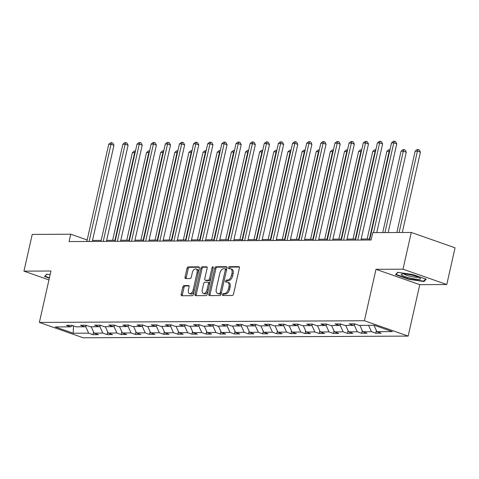 <?xml version="1.0" encoding="UTF-8"?>
<svg xmlns="http://www.w3.org/2000/svg" width="479" height="479" viewBox="0 0 479 479"><rect width="100%" height="100%" fill="white"/><g stroke="black" fill="none" stroke-linecap="round" stroke-linejoin="round"><path stroke-width="0.72" d="M222.472 294.519A1.048 0.599 -70.7 0 0 222.747 295.507A1.048 0.599 -70.7 0 0 222.867 295.525L232.321 295.477A1.497 0.856 -70.7 0 0 233.536 294.028L239.386 268.072A1.497 0.856 -70.7 0 0 238.991 266.659A1.497 0.856 -70.7 0 0 238.823 266.635L229.369 266.683A1.048 0.599 -70.7 0 0 228.519 267.695A1.048 0.599 -70.7 0 0 228.794 268.683A1.048 0.599 -70.7 0 0 228.914 268.701L230.136 268.695A4.796 2.736 -70.7 0 1 230.68 268.785A4.796 2.736 -70.7 0 1 231.944 273.293L231.453 275.461A4.796 2.736 -70.7 0 1 227.567 280.089L226.345 280.095A1.048 0.599 -70.7 0 0 225.495 281.107A1.048 0.599 -70.7 0 0 225.771 282.095A1.048 0.599 -70.7 0 0 225.89 282.113L227.112 282.107A4.796 2.736 -70.7 0 1 227.663 282.197A4.796 2.736 -70.7 0 1 228.92 286.705L228.435 288.867A4.796 2.736 -70.7 0 1 224.543 293.501L223.322 293.507A1.048 0.599 -70.7 0 0 222.472 294.519M227.663 282.197L228.842 282.61A4.796 2.736 -70.7 0 1 230.106 287.119L229.615 289.286A4.796 2.736 -70.7 0 1 225.729 293.914L224.507 293.92A1.048 0.599 -70.7 0 0 223.657 294.932A1.048 0.599 -70.7 0 0 223.639 295.519M239.356 267.054L230.549 267.096A1.048 0.599 -70.7 0 0 229.698 268.108A1.048 0.599 -70.7 0 0 229.686 268.695M230.68 268.785L231.866 269.198A4.796 2.736 -70.7 0 1 233.123 273.713L232.638 275.874A4.796 2.736 -70.7 0 1 228.752 280.502L227.531 280.508A1.048 0.599 -70.7 0 0 226.681 281.52A1.048 0.599 -70.7 0 0 226.663 282.107M184.032 285.574A1.497 0.856 -70.7 0 0 182.816 287.017L181.176 294.298A1.497 0.856 -70.7 0 0 181.571 295.711A1.497 0.856 -70.7 0 0 181.745 295.741L192.241 295.681A1.497 0.856 -70.7 0 0 193.456 294.238L199.306 268.282A1.497 0.856 -70.7 0 0 198.911 266.869A1.497 0.856 -70.7 0 0 198.743 266.839L188.241 266.899A1.497 0.856 -70.7 0 0 187.026 268.342L185.044 277.137A1.497 0.856 -70.7 0 0 185.439 278.55A1.497 0.856 -70.7 0 0 185.613 278.574L190.103 278.556A1.497 0.856 -70.7 0 0 191.319 277.107L192.301 272.743A4.006 2.287 -70.7 0 1 196.007 268.953A4.006 2.287 -70.7 0 1 197.061 272.719L193.211 289.807A4.006 2.287 -70.7 0 1 189.504 293.603A4.006 2.287 -70.7 0 1 188.451 289.831L189.091 286.987A1.497 0.856 -70.7 0 0 188.696 285.574A1.497 0.856 -70.7 0 0 188.528 285.55L184.032 285.574L185.217 285.987A1.497 0.856 -70.7 0 0 184.002 287.43L182.361 294.717A1.497 0.856 -70.7 0 0 182.391 295.735M50.96 271.006L23.95 271.144L32.225 234.417L70.748 234.219L69.096 241.566L371.105 239.997L372.758 232.65L411.281 232.453L403.001 269.18L375.991 269.318L364.405 320.738L39.374 322.427L50.96 271.006M208.844 294.16A1.497 0.856 -70.7 0 0 209.239 295.567A1.497 0.856 -70.7 0 0 209.413 295.597L219.909 295.537A1.497 0.856 -70.7 0 0 221.124 294.094L226.974 268.138A1.497 0.856 -70.7 0 0 226.579 266.725A1.497 0.856 -70.7 0 0 226.411 266.695L215.909 266.755A1.497 0.856 -70.7 0 0 214.694 268.198L208.844 294.16L210.03 294.573A1.497 0.856 -70.7 0 0 210.059 295.591M206.078 295.609L195.576 295.669A1.497 0.856 -70.7 0 1 195.408 295.639A1.497 0.856 -70.7 0 1 195.013 294.226L200.863 268.27A1.497 0.856 -70.7 0 1 202.078 266.827L206.569 266.803A1.497 0.856 -70.7 0 1 206.742 266.827A1.497 0.856 -70.7 0 1 207.132 268.24L204.761 278.766A1.497 0.856 -70.7 0 0 205.156 280.173A1.497 0.856 -70.7 0 0 205.329 280.203L208.305 280.185A1.497 0.856 -70.7 0 0 209.521 278.742L211.993 267.779A1.048 0.599 -70.7 0 1 212.963 266.785A1.048 0.599 -70.7 0 1 213.239 267.773L207.287 294.166A1.497 0.856 -70.7 0 1 206.078 295.609M364.405 320.738L408.174 336.09L83.142 337.779L39.374 322.427M93.573 331.989L92.968 334.671L98.405 334.647L94.088 333.133L102.787 333.085L107.104 334.599L112.541 334.57L108.224 333.055L116.924 333.013L121.247 334.528L126.684 334.498L122.367 332.983L131.066 332.941L135.383 334.456L140.82 334.426L136.503 332.911L145.209 332.863L149.526 334.378L154.962 334.354L150.645 332.839L159.345 332.791L163.662 334.306L169.105 334.276L164.782 332.761L173.488 332.719L177.805 334.234L183.241 334.204L178.924 332.689L187.624 332.648L191.941 334.156L197.384 334.132L193.061 332.618L201.767 332.57L206.084 334.085L211.52 334.061L207.203 332.546L215.903 332.498L220.22 334.013L225.663 333.983L221.346 332.468L230.046 332.426L234.363 333.941L239.799 333.911L235.482 332.396L244.182 332.354L248.499 333.863L253.942 333.839L249.625 332.324L258.325 332.276L262.642 333.791L268.078 333.761L263.761 332.252L272.461 332.204L276.784 333.719L282.221 333.689L277.904 332.175L286.604 332.133L290.921 333.647L296.357 333.618L292.04 332.103L300.74 332.061L305.063 333.57L310.5 333.546L306.183 332.031L314.883 331.983L319.2 333.498L324.636 333.468L320.319 331.959L329.025 331.911L333.342 333.426L338.779 333.396L334.462 331.881L343.162 331.839L347.479 333.354L352.915 333.324L348.598 331.809L357.304 331.767L361.621 333.276L367.058 333.252L362.741 331.737L371.441 331.69L375.758 333.204L381.2 333.174L376.877 331.666L392.289 331.582L374.309 325.277L358.897 325.361L354.58 323.846L349.143 323.87L353.46 325.385L355.31 324.097M92.968 334.671L88.645 333.156L73.239 333.24L55.259 326.935L70.664 326.852L66.347 325.343L71.784 325.313L76.107 326.828L84.807 326.78L80.49 325.265L85.927 325.241L90.244 326.75L98.943 326.708L94.626 325.193L100.069 325.163L104.386 326.678L113.086 326.636L108.769 325.121L114.206 325.091L118.523 326.606L127.222 326.558L122.905 325.043L128.348 325.019L132.665 326.534L141.365 326.486L137.048 324.972L142.485 324.948L146.802 326.456L155.507 326.415L151.184 324.9L156.627 324.87L160.944 326.385L169.644 326.343L165.327 324.828L170.763 324.798L175.08 326.313L183.786 326.265L179.463 324.75L184.906 324.726L189.223 326.241L197.923 326.193L193.606 324.678L199.042 324.648L203.359 326.163L212.065 326.121L207.748 324.606L213.185 324.576L217.502 326.091L226.202 326.049L221.885 324.534L227.321 324.505L231.638 326.019L240.344 325.971L236.027 324.457L241.464 324.433L245.781 325.948L254.481 325.9L250.164 324.385L255.6 324.355L259.923 325.87L268.623 325.828L264.306 324.313L269.743 324.283L274.06 325.798L282.76 325.756L278.443 324.241L283.879 324.211L288.202 325.726L296.902 325.678L292.585 324.163L298.022 324.139L302.339 325.654L311.039 325.606L306.722 324.091L312.164 324.061L316.481 325.576L325.181 325.534L320.864 324.02L326.301 323.99L330.618 325.504L339.318 325.457L335.001 323.948L340.443 323.918L344.76 325.433L353.46 325.385M91.202 326.75L94.088 333.133M99.674 326.199L102.787 333.085M84.807 326.78L86.657 325.492M105.338 326.672L108.224 333.055M113.816 326.127L116.924 333.013M98.943 326.708L100.794 325.421M119.481 326.6L122.367 332.983M127.953 326.055L131.066 332.941M113.086 326.636L114.936 325.349M133.617 326.528L136.503 332.911M142.095 325.977L145.209 332.863M127.222 326.558L129.073 325.271M147.76 326.456L150.645 332.839M156.232 325.906L159.345 332.791M141.365 326.486L143.215 325.199M161.896 326.379L164.782 332.761M170.374 325.834L173.488 332.719M155.507 326.415L157.352 325.127M176.038 326.307L178.924 332.689M184.511 325.762L187.624 332.648M169.644 326.343L171.494 325.055M190.175 326.235L193.061 332.618M198.653 325.684L201.767 332.57M183.786 326.265L185.63 324.978M204.317 326.163L207.203 332.546M212.79 325.612L215.903 332.498M197.923 326.193L199.773 324.906M218.454 326.085L221.346 332.468M226.932 325.54L230.046 332.426M212.065 326.121L213.909 324.834M232.596 326.013L235.482 332.396M241.069 325.469L244.182 332.354M226.202 326.049L228.052 324.762M246.739 325.942L249.625 332.324M255.211 325.391L258.325 332.276M240.344 325.971L242.188 324.684M260.875 325.87L263.761 332.252M269.348 325.319L272.461 332.204M254.481 325.9L256.331 324.612M275.018 325.792L277.904 332.175M283.49 325.247L286.604 332.133M268.623 325.828L270.467 324.54M289.154 325.72L292.04 332.103M297.627 325.175L300.74 332.061M282.76 325.756L284.61 324.469M303.297 325.648L306.183 332.031M311.769 325.097L314.883 331.983M296.902 325.678L298.752 324.391M317.433 325.57L320.319 331.959M325.912 325.025L329.025 331.911M311.039 325.606L312.889 324.319M331.576 325.498L334.462 331.881M340.048 324.954L343.162 331.839M325.181 325.534L327.031 324.247M345.712 325.427L348.598 331.809M354.191 324.882L357.304 331.767M339.318 325.457L341.168 324.175M359.855 325.355L362.741 331.737M368.555 325.307L371.441 331.69M373.991 325.277L376.877 331.666M375.991 269.318L419.76 284.67L446.775 284.526L403.001 269.18M446.775 284.526L455.05 247.799L411.281 232.453M23.95 271.144L48.954 279.916M419.76 284.67L408.174 336.09M87.172 239.973L70.748 234.219M369.86 238.979L361.178 239.027M355.717 239.051L347.041 239.099M341.581 239.129L332.899 239.171M327.438 239.201L318.763 239.243M313.302 239.272L304.62 239.32M299.159 239.344L290.484 239.392M285.023 239.422L276.341 239.464M270.88 239.494L262.199 239.536M256.738 239.566L248.062 239.614M242.602 239.638L233.92 239.686M228.459 239.716L219.783 239.757M214.323 239.787L205.641 239.829M200.18 239.859L191.504 239.907M186.044 239.931L177.362 239.979M171.901 240.009L163.225 240.051M157.765 240.081L149.083 240.123M143.622 240.153L134.946 240.201M129.486 240.224L120.804 240.272M115.343 240.302L106.667 240.344M101.207 240.374L92.525 240.416M73.449 325.894L73.239 333.24M85.531 326.271L88.645 333.156M70.664 326.852L72.515 325.564M376.362 330.522L375.758 333.204M362.226 330.594L361.621 333.276M348.083 330.672L347.479 333.354M333.947 330.744L333.342 333.426M319.804 330.815L319.2 333.498M305.668 330.887L305.063 333.57M291.525 330.965L290.921 333.647M277.389 331.037L276.784 333.719M263.246 331.109L262.642 333.791M249.104 331.181L248.499 333.863M234.967 331.258L234.363 333.941M220.825 331.33L220.22 334.013M206.689 331.402L206.084 334.085M192.546 331.474L191.941 334.156M178.41 331.552L177.805 334.234M164.267 331.624L163.662 334.306M150.131 331.696L149.526 334.378M135.988 331.767L135.383 334.456M121.852 331.845L121.247 334.528M107.709 331.917L107.104 334.599M397.66 272.306L395.498 274.659L408.683 279.281L424.023 281.55L426.178 279.191L412.994 274.569L397.66 272.306M50.145 274.635L46.703 274.126L44.547 276.485L49.349 278.167M424.262 280.472L424.023 281.55M408.767 278.898L408.683 279.281M226.944 267.114L217.095 267.168A1.497 0.856 -70.7 0 0 215.879 268.611L210.03 294.573M219.388 293.525A1.048 0.599 -70.7 0 0 220.238 292.513L225.369 269.731A1.048 0.599 -70.7 0 0 225.094 268.743A1.048 0.599 -70.7 0 0 224.974 268.719L223.687 268.731A4.796 2.736 -70.7 0 0 219.801 273.359L216.286 288.933A4.796 2.736 -70.7 0 0 217.55 293.441A4.796 2.736 -70.7 0 0 218.095 293.531L220.568 293.938A1.048 0.599 -70.7 0 0 221.316 293.25M226.597 269.821A1.048 0.599 -70.7 0 0 226.28 269.156A1.048 0.599 -70.7 0 0 226.16 269.138L225.202 268.803M217.55 293.441L218.729 293.861A4.796 2.736 -70.7 0 0 219.28 293.95L218.095 293.531M220.568 293.938L219.28 293.95M207.102 267.216L203.258 267.24A1.497 0.856 -70.7 0 0 202.042 268.683L196.192 294.645A1.497 0.856 -70.7 0 0 196.228 295.663M206.186 280.502A1.497 0.856 -70.7 0 0 206.341 280.592A1.497 0.856 -70.7 0 0 206.509 280.616L209.491 280.604A1.497 0.856 -70.7 0 0 210.586 279.544M202.3 289.687A4.006 2.287 -70.7 0 0 203.353 293.459A4.006 2.287 -70.7 0 0 207.06 289.663L208.419 283.646A1.497 0.856 -70.7 0 0 208.024 282.233A1.497 0.856 -70.7 0 0 207.85 282.209L204.874 282.221A1.497 0.856 -70.7 0 0 203.659 283.67L202.3 289.687M203.353 293.459L204.539 293.872A4.006 2.287 -70.7 0 0 208.066 290.717M209.652 283.676A1.497 0.856 -70.7 0 0 209.203 282.652A1.497 0.856 -70.7 0 0 209.036 282.622M189.061 285.969L185.217 285.987M189.504 293.603L190.684 294.016A4.006 2.287 -70.7 0 0 194.217 290.861M198.354 272.503A4.006 2.287 -70.7 0 0 197.192 269.366L196.007 268.953M199.276 267.258L189.427 267.312A1.497 0.856 -70.7 0 0 188.211 268.755L186.229 277.557A1.497 0.856 -70.7 0 0 186.259 278.574M402.3 232.495L420.406 152.154L417.449 151.113L415.185 151.125L396.84 232.525M399.109 232.513L417.449 151.113L418.089 149.52L419.275 149.933L420.406 152.154M415.185 151.125L417.185 149.526L418.089 149.52M376.745 232.626L396.75 143.856L393.792 142.82L373.548 232.644M391.529 142.832L393.522 141.227L394.433 141.221L393.792 142.82L391.529 142.832L369.626 240.003M394.433 141.221L395.612 141.64L396.75 143.856M401.959 275.311A9.921 1.623 -167.3 0 0 413.988 278.886A9.921 1.623 -167.3 0 0 420.281 278.269A9.921 1.623 -167.3 0 0 419.849 277.952A9.921 1.623 -167.3 0 0 410.593 274.898A9.921 1.623 -167.3 0 0 401.737 274.09A9.921 1.623 -167.3 0 0 401.959 275.311M404.007 273.952A7.514 1.227 -167.3 0 0 404.432 274.293A7.514 1.227 -167.3 0 0 411.683 276.652A7.514 1.227 -167.3 0 0 418.287 277.173M425.615 278.994L423.675 281.113L408.815 278.916L396.043 274.437L397.953 272.347M396.157 273.946L396.043 274.437M45.2 275.766L47.002 274.168M49.433 277.784L45.092 276.257M388.164 232.572L406.27 152.226L403.312 151.19L401.049 151.202L382.703 232.596M384.966 232.584L403.312 151.19L403.947 149.592L405.132 150.011L406.27 152.226M401.049 151.202L403.043 149.598L403.947 149.592M369.405 238.979L389.17 151.262L386.906 151.274L367.136 238.991M389.595 151.412L389.17 151.262L389.972 149.723M386.906 151.274L388.906 149.67L389.81 149.67M360.95 240.051L382.607 143.928L379.649 142.892L357.753 240.063M377.386 142.904L379.386 141.305L380.29 141.299L379.649 142.892L377.386 142.904L355.49 240.075M380.29 141.299L381.476 141.712L382.607 143.928M346.808 240.123L368.471 144.005L365.513 142.964L343.617 240.141M363.25 142.976L365.243 141.377L366.148 141.371L365.513 142.964L363.25 142.976L341.347 240.153M366.148 141.371L367.333 141.784L368.471 144.005M355.262 239.057L375.033 151.334L372.764 151.346L352.999 239.069M375.452 151.484L375.033 151.334L375.835 149.795M372.764 151.346L374.764 149.747L375.668 149.741M341.126 239.129L360.891 151.412L358.627 151.418L338.857 239.141M361.316 151.556L360.891 151.412L361.693 149.873M358.627 151.418L360.627 149.819L361.531 149.813M326.983 239.201L346.754 151.484L344.485 151.496L324.72 239.213M347.173 151.627L346.754 151.484L347.556 149.945M344.485 151.496L346.485 149.891L347.389 149.885M332.671 240.195L354.328 144.077L351.37 143.041L329.474 240.213M349.107 143.053L351.107 141.449L352.011 141.443L351.37 143.041L349.107 143.053L327.211 240.224M352.011 141.443L353.197 141.862L354.328 144.077M318.529 240.266L340.192 144.149L337.234 143.113L315.332 240.284M334.965 143.125L336.965 141.521L337.869 141.521L337.234 143.113L334.965 143.125L313.068 240.296M337.869 141.521L339.054 141.934L340.192 144.149M304.393 240.344L326.049 144.221L323.091 143.185L301.195 240.356M320.828 143.197L322.828 141.598L323.732 141.592L323.091 143.185L320.828 143.197L298.926 240.368M323.732 141.592L324.912 142.006L326.049 144.221M312.847 239.272L332.612 151.556L330.348 151.568L310.578 239.284M333.037 151.705L332.612 151.556L333.414 150.017M330.348 151.568L332.342 149.963L333.252 149.963M290.25 240.416L311.913 144.299L308.955 143.257L287.053 240.434M306.686 143.269L308.686 141.67L309.59 141.664L308.955 143.257L306.686 143.269L284.789 240.446M309.59 141.664L310.775 142.077L311.913 144.299M298.704 239.35L318.475 151.627L316.206 151.639L296.441 239.362M318.894 151.777L318.475 151.627L319.271 150.089M316.206 151.639L318.206 150.041L319.11 150.035M276.108 240.488L297.77 144.371L294.813 143.335L272.916 240.506M292.549 143.347L294.543 141.742L295.453 141.736L294.813 143.335L292.549 143.347L270.647 240.518M295.453 141.736L296.633 142.155L297.77 144.371M284.568 239.422L304.333 151.705L302.069 151.717L282.299 239.434M304.752 151.849L304.333 151.705L305.135 150.167M302.069 151.717L304.063 150.113L304.973 150.107M261.971 240.56L283.634 144.442L280.676 143.407L258.774 240.578M278.407 143.419L280.407 141.814L281.311 141.814L280.676 143.407L278.407 143.419L256.51 240.59M281.311 141.814L282.496 142.227L283.634 144.442M270.425 239.494L290.196 151.777L287.927 151.789L268.162 239.506M290.615 151.921L290.196 151.777L290.993 150.238M287.927 151.789L289.927 150.184L290.831 150.178M247.829 240.638L269.491 144.514L266.534 143.478L244.637 240.65M264.27 143.49L266.264 141.892L267.174 141.886L266.534 143.478L264.27 143.49L242.368 240.662M267.174 141.886L268.354 142.299L269.491 144.514M256.289 239.566L276.054 151.849L273.79 151.861L254.02 239.578M276.473 151.999L276.054 151.849L276.856 150.31M273.79 151.861L275.784 150.256L276.694 150.256M233.692 240.709L255.355 144.592L252.397 143.55L230.495 240.727M250.128 143.562L252.128 141.964L253.032 141.958L252.397 143.55L250.128 143.562L228.232 240.739M253.032 141.958L254.217 142.371L255.355 144.592M242.146 239.644L261.917 151.921L259.648 151.933L239.883 239.656M262.336 152.071L261.917 151.921L262.714 150.382M259.648 151.933L261.648 150.334L262.552 150.328M219.55 240.781L241.212 144.664L238.255 143.628L216.358 240.799M235.991 143.64L237.985 142.035L238.895 142.029L238.255 143.628L235.991 143.64L214.089 240.811M238.895 142.029L240.075 142.449L241.212 144.664M228.004 239.716L247.775 151.999L245.511 152.011L225.741 239.728M248.194 152.142L247.775 151.999L248.577 150.46M245.511 152.011L247.505 150.406L248.415 150.4M205.413 240.853L227.076 144.736L224.118 143.7L202.216 240.871M221.849 143.712L223.849 142.107L224.753 142.107L224.118 143.7L221.849 143.712L199.953 240.883M224.753 142.107L225.938 142.52L227.076 144.736M213.868 239.787L233.638 152.071L231.369 152.083L211.598 239.799M234.057 152.214L233.638 152.071L234.435 150.532M231.369 152.083L233.369 150.478L234.273 150.472M191.271 240.931L212.933 144.808L209.976 143.772L188.079 240.943M207.712 143.784L209.706 142.185L210.616 142.179L209.976 143.772L207.712 143.784L185.81 240.955M210.616 142.179L211.796 142.592L212.933 144.808M199.725 239.859L219.496 152.142L217.232 152.154L197.462 239.871M219.915 152.292L219.496 152.142L220.298 150.604M217.232 152.154L219.226 150.55L220.136 150.55M177.134 241.003L198.791 144.886L195.839 143.85L173.937 241.021M193.57 143.856L195.57 142.257L196.474 142.251L195.839 143.85L193.57 143.856L171.674 241.033M196.474 142.251L197.659 142.664L198.791 144.886M185.589 239.937L205.353 152.214L203.09 152.226L183.319 239.949M205.778 152.364L205.353 152.214L206.156 150.675M203.09 152.226L205.09 150.628L205.994 150.622M162.992 241.075L184.654 144.957L181.697 143.922L159.8 241.093M179.433 143.934L181.427 142.329L182.337 142.323L181.697 143.922L179.433 143.934L157.531 241.105M182.337 142.323L183.517 142.742L184.654 144.957M171.446 240.009L191.217 152.292L188.948 152.304L169.183 240.021M191.636 152.436L191.217 152.292L192.019 150.753M188.948 152.304L190.947 150.699L191.851 150.693M148.855 241.147L170.512 145.029L167.554 143.993L145.658 241.165M165.291 144.005L167.291 142.401L168.195 142.401L167.554 143.993L165.291 144.005L143.395 241.177M168.195 142.401L169.38 142.814L170.512 145.029M157.31 240.081L177.074 152.364L174.811 152.376L155.04 240.093M177.499 152.514L177.074 152.364L177.877 150.825M174.811 152.376L176.811 150.771L177.715 150.765M134.713 241.224L156.376 145.101L153.418 144.065L131.521 241.236M151.148 144.077L153.148 142.479L154.052 142.473L153.418 144.065L151.148 144.077L129.252 241.248M154.052 142.473L155.238 142.886L156.376 145.101M143.167 240.159L162.938 152.436L160.669 152.448L140.904 240.165M163.357 152.585L162.938 152.436L163.74 150.897M160.669 152.448L162.668 150.843L163.573 150.843M120.576 241.296L142.233 145.179L139.275 144.143L117.379 241.314M137.012 144.155L139.012 142.55L139.916 142.544L139.275 144.143L137.012 144.155L115.116 241.326M139.916 142.544L141.095 142.958L142.233 145.179M129.031 240.23L148.795 152.508L146.532 152.52L126.761 240.242M149.22 152.657L148.795 152.508L149.598 150.969M146.532 152.52L148.526 150.921L149.436 150.915M106.434 241.368L128.097 145.251L125.139 144.215L103.236 241.386M122.869 144.227L124.869 142.622L125.773 142.616L125.139 144.215L122.869 144.227L100.973 241.398M125.773 142.616L126.959 143.035L128.097 145.251M114.888 240.302L134.659 152.585L132.39 152.597L112.625 240.314M135.078 152.729L134.659 152.585L135.455 151.047M132.39 152.597L134.389 150.993L135.294 150.987M92.291 241.44L113.954 145.323L110.996 144.287L89.1 241.458M108.733 144.299L110.727 142.694L111.637 142.694L110.996 144.287L108.733 144.299L86.831 241.47M111.637 142.694L112.816 143.107L113.954 145.323M225.729 293.914L224.543 293.501M229.615 289.286L228.435 288.867M230.106 287.119L228.92 286.705M227.531 280.508L226.345 280.095M228.752 280.502L227.567 280.089M232.638 275.874L231.453 275.461M233.123 273.713L231.944 273.293M230.549 267.096L229.369 266.683M239.141 266.749L238.823 266.635M224.507 293.92L223.322 293.507M215.879 268.611L214.694 268.198M217.095 267.168L215.909 266.755M226.729 266.809L226.411 266.695M221.388 292.92L220.238 292.513M226.525 270.132L225.369 269.731M196.192 294.645L195.013 294.226M202.042 268.683L200.863 268.27M203.258 267.24L202.078 266.827M206.892 266.911L206.569 266.803M206.509 280.616L205.329 280.203M209.491 280.604L208.305 280.185M210.676 279.143L209.521 278.742M213.143 268.186L211.993 267.779M208.215 290.07L207.06 289.663M209.568 284.047L208.419 283.646M188.846 285.664L188.528 285.55M194.36 290.214L193.211 289.807M198.21 273.126L197.061 272.719M186.229 277.557L185.044 277.137M188.211 268.755L187.026 268.342M189.427 267.312L188.241 266.899M199.06 266.953L198.743 266.839M182.361 294.717L181.176 294.298M184.002 287.43L182.816 287.017M226.28 269.156L225.094 268.743M206.341 280.592L205.156 280.173M209.203 282.652L208.024 282.233"/></g></svg>
